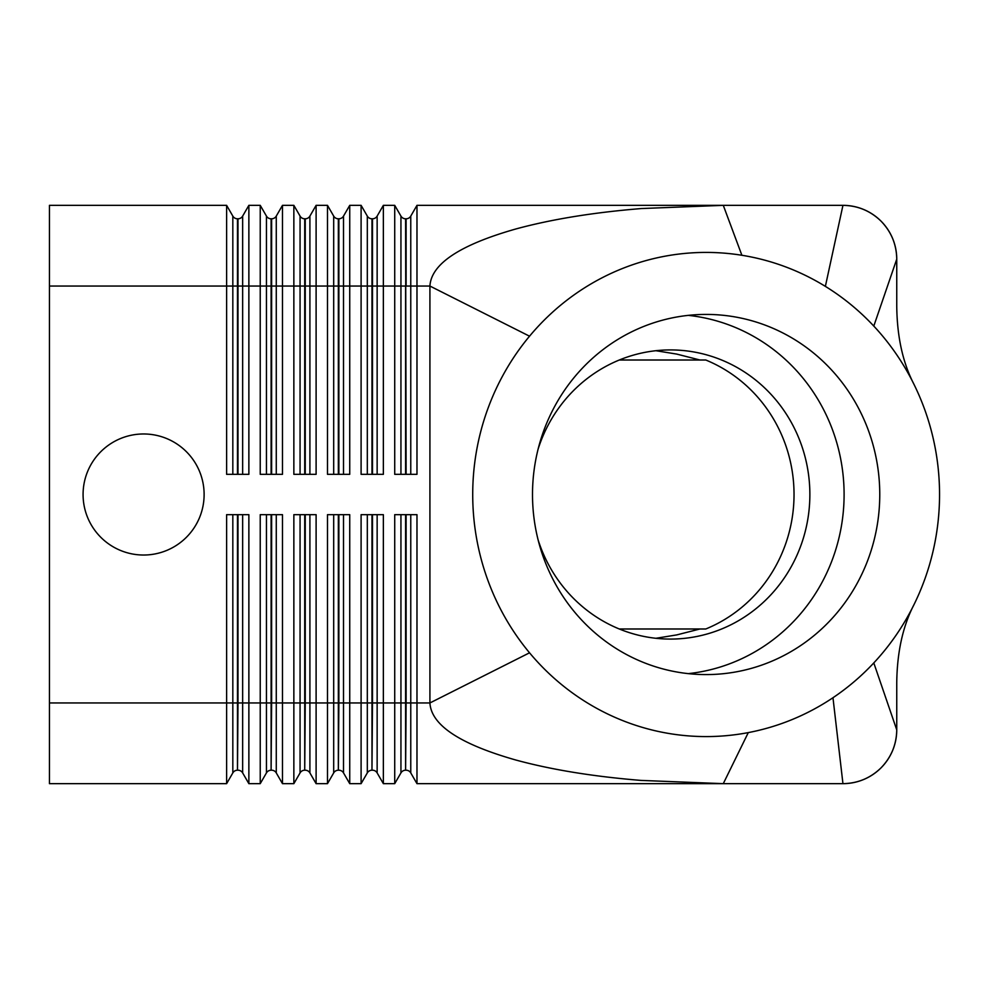 <?xml version="1.0" encoding="UTF-8"?>
<svg xmlns="http://www.w3.org/2000/svg" width="989" height="989" viewBox="0 0 989 989"><rect width="100%" height="100%" fill="white"/><g stroke="black" fill="none" stroke-linecap="round" stroke-linejoin="round"><path stroke-width="1.48" d="M232.823 514.676L232.823 702.956L49.45 702.956L49.45 783.659L226.617 783.659L226.617 514.676L248.869 514.676L248.869 783.659L260.231 783.659L260.231 514.676L282.483 514.676L282.483 783.659L293.857 783.659L293.857 514.676L316.109 514.676L316.109 783.659L327.483 783.659L327.483 514.676L349.735 514.676L349.735 783.659L361.096 783.659L361.096 514.676L383.361 514.676L383.361 783.659L394.722 783.659L394.722 514.676L416.975 514.676L416.975 783.659L723.28 783.659L640.934 780.408C593.041 776.489 551.343 769.689 515.838 760.022C459.86 744.111 431.216 725.098 429.918 702.956L529.535 652.802A242.082 233.416 -90 0 1 529.535 336.198A242.082 233.416 -90 0 1 741.886 255.273A242.082 233.416 -90 0 1 825.37 286.377A242.082 233.416 -90 0 1 873.794 326.073A242.082 233.416 -90 0 1 913.824 384.016A242.082 233.416 -90 0 1 913.824 604.984A242.082 233.416 -90 0 1 873.794 662.927A242.082 233.416 -90 0 1 832.973 697.727A242.082 233.416 -90 0 1 748.29 732.602A242.082 233.416 -90 0 1 529.535 652.802M913.811 604.984C902.784 626.408 897.097 652.295 896.751 682.67L896.751 729.857C896.504 744.618 891.25 757.302 880.989 767.897C870.382 778.17 857.71 783.412 842.949 783.659L832.973 697.727M873.794 326.073L896.751 259.143A53.802 53.802 0 0 0 842.949 205.341C857.71 205.588 870.382 210.83 880.989 221.103C891.25 231.698 896.504 244.382 896.751 259.143L896.751 306.33C897.097 336.705 902.784 362.592 913.811 384.016M619.312 360.008L705.787 360.008L699.952 360.008L676.785 354.099L655.905 350.712M655.905 638.288L676.785 634.901L699.952 628.992L705.787 628.992L619.312 628.992M204.117 494.5A60.527 60.527 0 0 1 143.59 555.027A60.527 60.527 0 0 1 83.076 494.5A60.527 60.527 0 0 1 143.59 433.973A60.527 60.527 0 0 1 204.117 494.5M226.617 228.978L226.617 205.341L49.45 205.341L49.45 286.044L226.617 286.044L226.617 228.978M410.769 474.324L410.769 286.044L429.918 286.044C431.216 263.902 459.86 244.889 515.838 228.978C551.491 219.274 593.363 212.462 641.465 208.543L723.28 205.341L416.975 205.341L416.975 474.324L394.722 474.324L394.722 205.341L383.361 205.341L383.361 474.324L361.096 474.324L361.096 205.341L349.735 205.341L349.735 474.324L327.483 474.324L327.483 205.341L316.109 205.341L316.109 474.324L293.857 474.324L293.857 205.341L282.483 205.341L282.483 474.324L260.231 474.324L260.231 205.341L248.869 205.341L248.869 474.324L226.617 474.324L226.617 286.044L232.823 286.044L232.823 474.324M688.295 673.633A180.085 173.631 90 0 0 844.099 494.5A180.085 173.631 90 0 0 688.295 315.367M532.502 494.5A180.085 173.631 -90 0 1 706.134 314.415A180.085 173.631 -90 0 1 879.765 494.5A180.085 173.631 -90 0 1 706.134 674.585A180.085 173.631 -90 0 1 532.502 494.5M699.952 628.992L705.787 628.992A144.579 139.4 90 0 0 794.031 494.5A144.579 139.4 90 0 0 705.787 360.008L699.952 360.008M538.078 539.796A144.579 139.4 90 0 0 670.468 639.079A144.579 139.4 90 0 0 809.867 494.5A144.579 139.4 90 0 0 670.468 349.921A144.579 139.4 90 0 0 538.078 449.204M748.29 732.602L723.28 783.659L842.949 783.659A53.802 53.802 0 0 0 896.751 729.857L873.794 662.927M406.108 514.676L406.108 702.956L429.918 702.956L429.918 286.044L529.535 336.198M896.751 259.143A53.802 53.802 0 0 0 842.949 205.341L723.28 205.341L741.886 255.273M416.975 205.341L410.769 216.097A5.378 5.378 0 0 1 406.108 218.792L405.601 218.792A5.378 5.378 0 0 1 400.941 216.097L394.722 205.341M383.361 205.341L377.143 216.097A5.378 5.378 0 0 1 372.482 218.792L371.975 218.792A5.378 5.378 0 0 1 367.315 216.097L361.096 205.341M349.735 205.341L343.517 216.097A5.378 5.378 0 0 1 338.868 218.792L338.349 218.792A5.378 5.378 0 0 1 333.689 216.097L327.483 205.341M316.109 205.341L309.903 216.097A5.378 5.378 0 0 1 305.242 218.792L304.723 218.792A5.378 5.378 0 0 1 300.063 216.097L293.857 205.341M282.483 205.341L276.277 216.097A5.378 5.378 0 0 1 271.616 218.792L271.11 218.792A5.378 5.378 0 0 1 266.449 216.097L260.231 205.341M400.941 514.676L400.941 772.904A5.378 5.378 0 0 1 405.601 770.208L405.601 514.676M372.482 514.676L372.482 702.956L406.108 702.956L405.601 770.208M408.803 770.926A5.378 5.378 0 0 0 406.108 770.208A5.378 5.378 0 0 1 410.769 772.904L410.769 514.676M367.315 514.676L367.315 772.904A5.378 5.378 0 0 1 371.975 770.208L371.975 514.676M338.868 514.676L338.868 702.956L372.482 702.956L371.975 770.208M375.177 770.926A5.378 5.378 0 0 0 372.482 770.208A5.378 5.378 0 0 1 377.143 772.904L377.143 514.676M333.689 514.676L333.689 772.904A5.378 5.378 0 0 1 338.349 770.208L338.349 514.676M305.242 514.676L305.242 702.956L338.868 702.956L338.349 770.208M341.551 770.926A5.378 5.378 0 0 0 338.868 770.208A5.378 5.378 0 0 1 343.517 772.904L343.517 514.676M300.063 514.676L300.063 772.904A5.378 5.378 0 0 1 304.723 770.208L304.723 514.676M271.616 514.676L271.616 702.956L305.242 702.956L304.723 770.208M307.925 770.926A5.378 5.378 0 0 0 305.242 770.208A5.378 5.378 0 0 1 309.903 772.904L309.903 514.676M266.449 514.676L266.449 772.904A5.378 5.378 0 0 1 271.11 770.208L271.11 514.676M237.99 514.676L237.99 702.956L271.616 702.956L271.11 770.208M274.312 770.926A5.378 5.378 0 0 0 271.616 770.208A5.378 5.378 0 0 1 276.277 772.904L276.277 514.676M416.975 783.659L410.769 772.904M402.906 770.926A5.378 5.378 0 0 0 400.941 772.904L394.722 783.659M49.45 702.956L49.45 286.044M383.361 783.659L377.143 772.904M369.28 770.926A5.378 5.378 0 0 0 367.315 772.904L361.096 783.659M349.735 783.659L343.517 772.904M335.667 770.926A5.378 5.378 0 0 0 333.689 772.904L327.483 783.659M316.109 783.659L309.903 772.904M302.041 770.926A5.378 5.378 0 0 0 300.063 772.904L293.857 783.659M282.483 783.659L276.277 772.904M268.415 770.926A5.378 5.378 0 0 0 266.449 772.904L260.231 783.659M248.869 205.341L242.651 216.097A5.378 5.378 0 0 1 237.99 218.792L237.484 218.792A5.378 5.378 0 0 1 232.823 216.097L226.617 205.341M237.484 770.208L237.99 702.956L232.823 702.956L232.823 772.904A5.378 5.378 0 0 1 237.484 770.208L237.484 514.676M240.686 770.926A5.378 5.378 0 0 0 237.99 770.208A5.378 5.378 0 0 1 242.651 772.904L242.651 514.676M248.869 783.659L242.651 772.904M234.789 770.926A5.378 5.378 0 0 0 232.823 772.904L226.617 783.659M880.989 767.897A53.802 53.802 0 0 1 842.949 783.659M242.651 474.324L242.651 216.097A5.378 5.378 0 0 1 240.686 218.075M271.11 474.324L271.11 286.044L232.823 286.044L232.823 216.097M237.484 474.324L237.484 218.792A5.378 5.378 0 0 1 234.789 218.075M276.277 474.324L276.277 216.097A5.378 5.378 0 0 1 274.312 218.075M304.723 474.324L304.723 286.044L271.11 286.044L271.11 218.792A5.378 5.378 0 0 1 268.415 218.075M309.903 474.324L309.903 216.097A5.378 5.378 0 0 1 307.925 218.075M338.349 474.324L338.349 286.044L304.723 286.044L304.723 218.792A5.378 5.378 0 0 1 302.041 218.075M343.517 474.324L343.517 216.097A5.378 5.378 0 0 1 341.551 218.075M371.975 474.324L371.975 286.044L338.349 286.044L338.349 218.792A5.378 5.378 0 0 1 335.667 218.075M377.143 474.324L377.143 216.097A5.378 5.378 0 0 1 375.177 218.075M405.601 474.324L405.601 286.044L371.975 286.044L371.975 218.792A5.378 5.378 0 0 1 369.28 218.075M406.108 218.792L406.108 286.044L410.769 286.044L410.769 216.097A5.378 5.378 0 0 1 408.803 218.075M406.108 474.324L405.601 218.792A5.378 5.378 0 0 1 402.906 218.075M842.949 205.341L825.37 286.377M400.941 216.097L400.941 474.324M367.315 216.097L367.315 474.324M372.482 218.792L372.482 474.324M333.689 216.097L333.689 474.324M338.868 218.792L338.868 474.324M300.063 216.097L300.063 474.324M305.242 218.792L305.242 474.324M266.449 216.097L266.449 474.324M271.616 218.792L271.616 474.324M237.99 218.792L237.99 474.324"/></g></svg>
